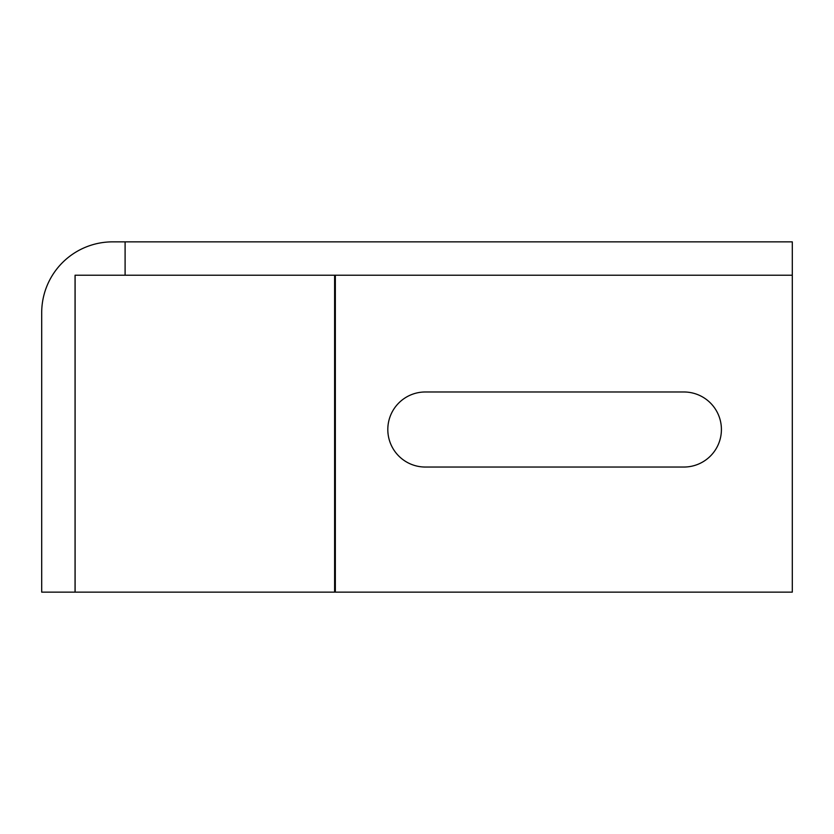 <?xml version="1.0" encoding="UTF-8"?>
<svg xmlns="http://www.w3.org/2000/svg" width="834" height="834" viewBox="0 0 834 834"><rect width="100%" height="100%" fill="white"/><g stroke="black" fill="none" stroke-linecap="round" stroke-linejoin="round"><path stroke-width="1.25" d="M75.06 592.14L41.7 592.14L41.7 312.75A70.89 70.89 0 0 1 112.59 241.86L792.3 241.86L792.3 275.22L75.06 275.22L75.06 592.14L334.611 592.14L334.611 275.22M75.102 592.14L75.102 275.22M425.34 467.04A37.53 37.53 0 0 1 387.81 429.51A37.53 37.53 0 0 1 425.34 391.98L683.88 391.98A37.53 37.53 0 0 1 721.41 429.51A37.53 37.53 0 0 1 683.88 467.04L425.34 467.04M792.3 275.22L792.3 592.14L335.341 592.14L335.341 275.22M125.1 275.22L125.1 241.86"/></g></svg>
